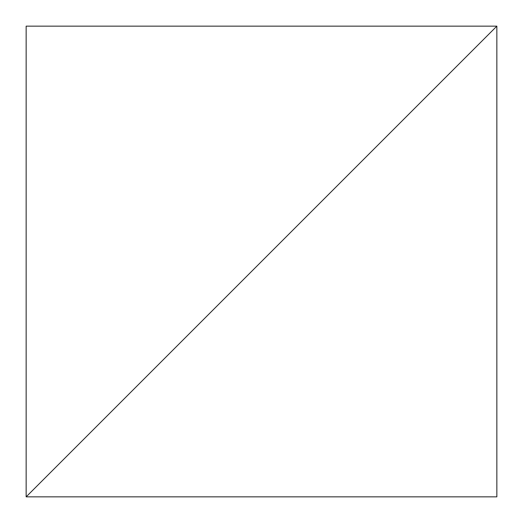 <?xml version="1.0" encoding="UTF-8"?>
<svg xmlns="http://www.w3.org/2000/svg" width="523" height="523" viewBox="0 0 523 523"><rect width="100%" height="100%" fill="white"/><g stroke="black" fill="none" stroke-linecap="round" stroke-linejoin="round"><path stroke-width="0.39" stroke-dasharray="2.62 1.96" d="M26.15 496.85L496.85 26.15L496.85 496.85L26.15 496.85L496.85 496.85L496.85 26.15L26.15 496.85L26.15 26.15L496.85 26.15L26.15 496.85L496.85 26.15L26.15 26.15L26.15 496.85"/><path stroke-width="0.78" d="M496.85 26.15L26.15 496.85L496.85 496.85L496.85 26.15L26.15 496.85L496.85 496.85L496.85 26.15L26.15 26.15L26.15 496.85L496.85 26.15L26.15 26.15L26.15 496.85L496.85 26.15"/></g></svg>
